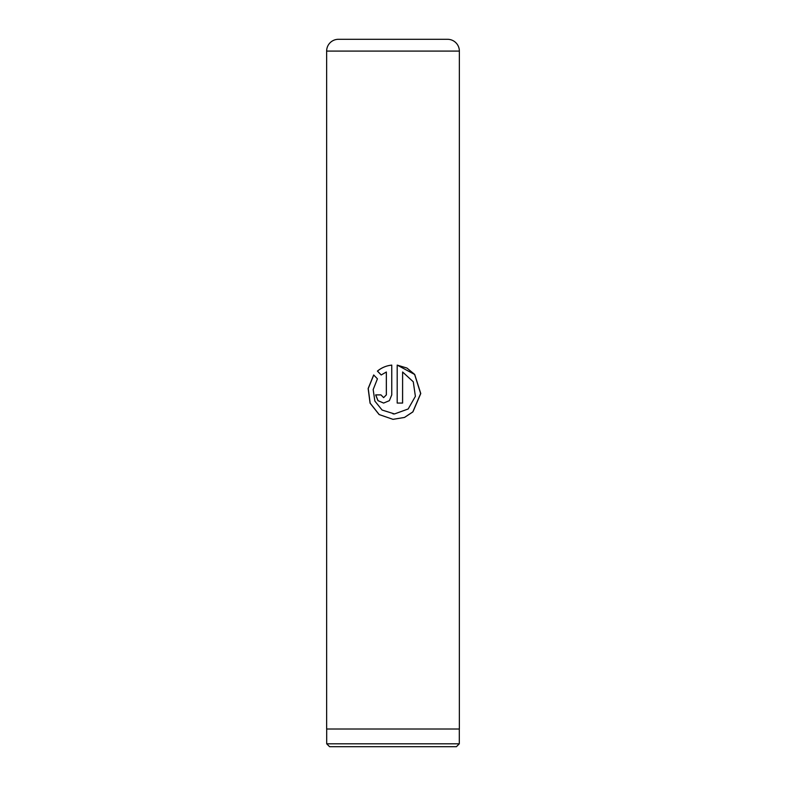 <?xml version="1.0" encoding="UTF-8"?>
<svg xmlns="http://www.w3.org/2000/svg" width="786" height="786" viewBox="0 0 786 786"><rect width="100%" height="100%" fill="white"/><g stroke="black" fill="none" stroke-linecap="round" stroke-linejoin="round"><path stroke-width="1.18" d="M456.411 746.7L329.589 746.7L326.701 743.811L459.299 743.811L456.411 746.7M326.701 729.015L326.701 743.811M459.299 729.015L459.299 743.811M338.432 39.3L447.568 39.3A11.79 11.79 0 0 1 459.358 51.09L326.642 51.09A11.79 11.79 0 0 1 338.432 39.3L381.652 39.3M397.195 365.107L397.195 403.061L402.609 403.061L402.609 371.994L413.279 381.8L415.391 396.331L408.189 408.975L394.484 413.947L382.084 410.037L374.853 401.076L373.173 389.581L377.427 378.832L373.694 374.961L368.143 388.52L370.068 403.159L379.107 414.556L393 419.341L404.515 417.445L412.915 411.893L420.765 393.54L414.703 374.441L406.942 368.045L397.195 365.107M386.329 371.994L386.329 394.896L383.627 397.618L380.945 394.896L375.639 394.896L377.958 400.663L383.627 403.061L389.365 400.663L391.762 394.896L391.762 365.107C386.319 365.687 381.534 367.691 377.408 371.11L381.19 374.981L386.358 371.994L386.358 394.896L383.627 397.618M459.358 51.09L459.358 729.015L326.642 729.015L326.642 51.09M447.568 39.3L404.348 39.3M383.647 403.061L378.017 400.663L375.718 394.896L380.945 394.896M391.762 365.107C386.348 365.687 381.583 367.691 377.476 371.11L377.408 371.11M377.476 371.11L381.249 374.981M373.743 375.01L368.241 388.559L370.177 403.189L379.186 414.566L393 419.341L404.466 417.445L412.827 411.893L420.648 393.55L414.625 374.46L397.225 365.107M397.195 403.061L402.56 403.061L402.609 371.994M394.248 413.937L393 413.888"/></g></svg>
